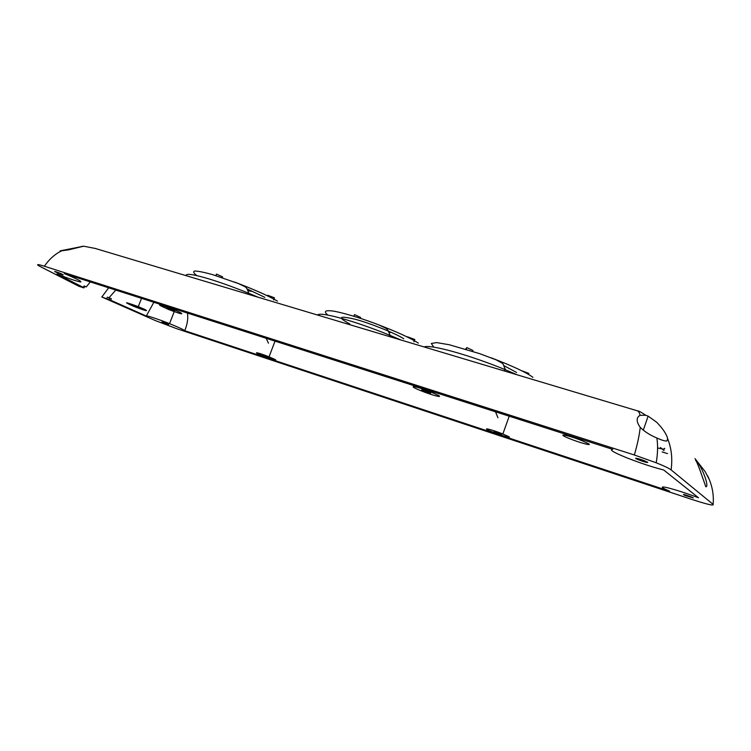 <?xml version="1.0" encoding="UTF-8"?>
<svg xmlns="http://www.w3.org/2000/svg" width="751" height="751" viewBox="0 0 751 751"><rect width="100%" height="100%" fill="white"/><g stroke="black" fill="none" stroke-linecap="round" stroke-linejoin="round"><path stroke-width="1.13" d="M430.576 392.904C431.309 393.627 429.281 393.092 424.503 391.309C419.837 389.121 420.954 389.243 427.863 391.675L430.576 392.904M501.734 434.313L496.017 432.679C492.384 430.98 493.585 431.215 499.622 433.374L501.734 434.313M269.365 357.542L265.281 356.396C261.432 354.688 262.099 354.763 267.272 356.641L269.365 357.542M174.044 310.435C175.64 311.383 174.298 311.045 170.008 309.431C165.145 307.262 165.605 307.215 171.388 309.281L174.044 310.435M139.498 307.694L135.969 306.774C131.622 304.859 132.026 304.84 137.189 306.708L139.498 307.694M144.708 309.393L138.278 306.633C123.924 301.451 122.779 301.517 134.861 306.821C145.628 310.886 148.914 311.74 144.708 309.393M508.737 436.631L502.851 433.984C489.474 428.614 479.298 426.737 492.834 432.06C501.677 435.636 512.257 438.631 508.737 436.631M497.951 417.763L495.529 411.801M438.462 395.439L430.877 391.994C414.815 385.516 405.371 384.615 421.527 390.971C431.985 395.214 443.118 398.096 438.462 395.439M274.885 359.363L269.055 356.838C256.401 351.778 251.05 351.29 263.507 356.181C274.002 360.151 277.795 361.203 274.885 359.363M268.454 343.207L266.192 338.297M180.033 312.36L172.599 309.13C156.527 303.395 155.25 303.535 168.778 309.562C180.625 314.021 184.38 314.951 180.033 312.36M83.934 287.915L81.634 286.835L83.192 287.342L84.14 285.934L86.234 286.957L84.534 286.403L83.934 287.915L78.93 286.291L39.54 266.211C35.841 264.07 37.447 264.08 44.375 266.23L634.351 454.984L656.214 462.785C664.156 465.967 669.113 468.342 671.094 469.891L713.121 504.39C714.126 506.005 707.16 504.4 692.234 499.556L176.861 328.75L155.382 320.583L101.845 297.002L108.642 287.802M83.99 286.15L84.534 286.403M86.234 286.957L90.298 281.925M106.783 298.616L107.365 297.143L109.524 298.156L108.942 299.63L101.845 297.002M107.365 297.143L111.392 298.767L110.481 300.128L108.942 299.63M115.814 290.102L109.045 297.687M109.524 298.156L111.392 298.767M60.136 250.872L83.605 246.187L95.208 248.44L636.576 410.581C638.275 410.816 639.448 412.402 640.096 415.322L645.757 415.265L648.132 416.148L656.693 422.25C663.002 428.793 666.653 434.275 667.648 438.697L666.888 440.95C665.424 441.241 662.542 440.462 658.261 438.622L656.881 438.021C649.962 435.111 644.414 431.553 640.227 427.347C639.411 435.054 637.449 444.263 634.351 454.984M82.854 246.469L81.502 246.394M110.481 300.128L146.285 316.03C145.553 314.988 159.137 319.457 169.529 323.662C178.776 327.398 183.845 329.745 184.737 330.693L669.62 491.22C661.087 487.465 659.979 486.197 666.306 487.437C674.623 489.436 685.353 492.881 698.496 497.763L663.743 470.023C652.441 467.103 640.068 463.01 626.644 457.753C613.511 452.384 608.892 449.596 612.788 449.389L64.342 273.599C76.386 278.649 81.859 281.428 80.751 281.954C77.362 281.512 69.421 278.865 56.926 273.993L83.192 287.342M168.628 324.47L166.365 323.503C160.996 321.55 160.461 321.512 164.779 323.409L168.628 324.47M647.766 462.334L644.827 460.926C638.106 458.204 631.629 457.087 638.679 459.865C644.527 462.034 647.559 462.86 647.766 462.334M693.333 497.894L691.07 496.843C683.494 494.158 681.551 493.717 685.25 495.529L693.333 497.894M62.211 274.199L59.329 272.96C53.368 270.811 53.105 270.933 58.55 273.326C63.103 275.044 64.333 275.335 62.211 274.199M44.375 266.23C49.115 259.33 54.832 254.195 61.544 250.843L69.205 249.726L83.605 246.187M640.227 427.347C636.181 421.621 636.135 417.612 640.096 415.322M146.285 316.03L153.861 302.296M187.459 313.064C188.266 318.508 187.356 324.394 184.737 330.693M695.726 460.541C700.599 463.536 709.779 486.517 705.94 486.817L705.78 486.723C704.588 483.353 696.825 460.203 695.595 460.438L695.726 460.541M709.507 479.992L705.151 471.59L695.013 458.636M664.382 448.272C665.639 449.474 663.368 449.361 657.576 447.943M707.583 475.721C712.155 485.062 714.004 494.627 713.121 504.39M671.094 469.891C672.633 458.664 671.488 448.263 667.648 438.697M588.812 443.879L582.278 440.79C567.305 434.707 554.473 432.66 569.774 438.706C579.481 442.686 592.07 446.047 588.812 443.879M273.617 299.959L274.453 297.79L267.694 295.274M413.932 341.836L414.796 339.499L407.511 336.786M521.138 370.515L528.854 373.388M222.305 277.682L222.625 276.866L216.457 274.096L215.866 275.608M360.32 318.283L360.63 317.448L354.481 314.613L353.871 316.237M465.592 349.131L466.859 347.6L472.961 350.482L472.661 351.327M466.24 349.328L466.859 347.6M504.043 365.718L516.575 372.477M532.928 377.349C526.714 372.609 512.849 366.122 491.332 357.87M424.024 346.924C430.642 344.221 469.187 354.866 505.423 369.736L517.214 374.833M317.513 315.026C320.292 311.383 354.744 320.893 390.098 335.378L400.818 339.978M349.816 323.953C337.049 317.035 338.814 315.467 355.12 319.259C369.004 322.77 397.119 334.026 403.747 338.795M418.363 343.16C410.759 338.138 396.631 331.689 375.998 323.812M247.126 288.928L264.812 297.33M277.448 301.104C268.36 295.81 254.082 289.464 234.622 282.066M186.173 275.683C184.662 271.017 214.542 279.278 248.844 293.312L258.081 297.227M662.119 451.914L667.498 453.613M664.044 450.6L660.439 447.465M424.775 390.539L424.503 391.309M496.204 432.135L496.017 432.679M170.242 308.839L170.008 309.431M136.147 306.305L135.969 306.774M138.278 306.633L141.545 298.344M502.851 433.984L509.206 416.195M430.877 391.994L431.177 391.177M433.731 347.103L431.327 343.47L436.66 342.597L449.351 344.765L479.795 353.693L496.28 359.907C504.85 364.836 501.968 361.907 505.423 369.736L503.996 370.872M327.849 315.063C323.183 311.233 325.202 309.938 333.895 311.167C347.675 313.796 367.558 320.47 378.917 324.958C387.619 329.238 387.14 327.643 390.098 335.378L388.765 336.364M390.304 332.477L389.074 332.111M269.055 356.838L275.026 341.132M172.599 309.13L172.89 308.389M251.613 291.35L248.055 290.665M196.893 275.626C193.542 273.12 192.829 271.58 194.734 271.017C198.264 271.111 204.122 272.284 212.317 274.547L238.339 283.531C246.807 287.671 246.112 286.159 248.844 293.312L247.68 294.11M58.55 273.326L58.785 272.744M67.308 250.111L67.599 249.398M169.529 323.662L174.232 311.627M638.679 459.865L639.007 458.908M643.269 430.22L648.132 416.148M656.214 462.785C657.773 453.604 657.989 445.343 656.881 438.021M645.757 415.265C641.119 412.149 638.303 410.656 637.308 410.778M582.278 440.79L582.645 439.729"/></g></svg>
